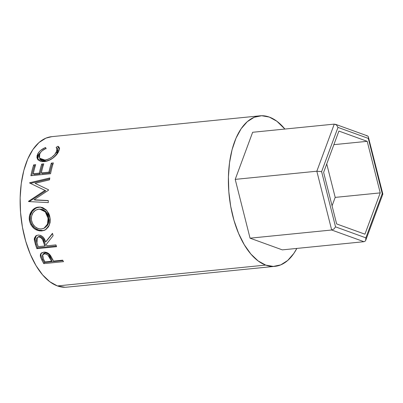<?xml version="1.0" encoding="UTF-8"?>
<svg xmlns="http://www.w3.org/2000/svg" width="403" height="403" viewBox="0 0 403 403"><rect width="100%" height="100%" fill="white"/><g stroke="black" fill="none" stroke-linecap="round" stroke-linejoin="round"><path stroke-width="0.6" d="M235.211 179.38L252.646 132.28L334.263 124.114L316.829 171.215L235.211 179.38L316.829 171.215L331.674 230.007L250.056 238.178L235.211 179.38L250.056 238.178L331.674 230.007L363.949 241.704L282.332 249.875L250.056 238.178L282.332 249.875L363.949 241.704L364.957 241.326L365.677 240.46L365.864 237.851L382.235 193.616L368.292 138.39L337.981 127.403L321.609 171.643L335.548 226.864L365.864 237.851L335.548 226.864L333.976 228.969L331.674 230.007L363.949 241.704L364.957 241.326L365.677 240.46L365.864 237.851L382.235 193.616L382.769 193.908L382.235 193.616L368.292 138.39L368.483 137.317L368.292 138.39L337.981 127.403L336.515 124.96L334.263 124.114L252.646 132.28L235.211 179.38M323.619 172.368L338.903 131.066L367.209 141.327L380.225 192.886L364.937 234.188L336.636 223.932L323.619 172.368L338.903 131.066L367.209 141.327L333.87 144.662L367.209 141.327L380.225 192.886L335.195 197.394L326.742 163.925L335.195 197.394L380.225 192.886L364.937 234.188L336.636 223.932L323.619 172.368M382.795 194.201L382.769 193.908L382.311 194.448M382.84 194.13L365.677 240.46M316.829 171.215L331.674 230.007L333.976 228.969L335.548 226.864L321.609 171.643L316.829 171.215L321.609 171.643L337.981 127.403L336.515 124.96L334.263 124.114L316.829 171.215M382.845 194.029L368.216 136.451L367.511 135.912L335.407 124.28M366.539 135.811L367.536 135.922M332.067 205.842L335.195 197.394L332.067 205.842M259.955 115.822L51.69 136.667A75.628 38.572 84.3 0 0 20.215 206.724A75.628 38.572 84.3 0 0 57.412 285.934L265.678 265.088A75.628 38.572 -95.7 0 1 228.481 185.884A75.628 38.572 -95.7 0 1 259.955 115.822A75.628 38.572 -95.7 0 1 269.295 117.066A75.628 38.572 -95.7 0 1 284.891 129.056L276.886 121.253L269.295 117.066L261.638 115.726L254.207 117.283L247.286 121.676L241.14 128.733L236.007 138.189L232.083 149.674L229.524 162.752L228.415 176.917L228.813 191.632L230.697 206.321L233.997 220.421L238.581 233.397L244.278 244.747L250.868 254.036L258.091 260.902L265.678 265.088L57.412 285.934L65.069 287.274L66.888 287.163M50.924 256.212L50.37 255.371C48.587 253.034 46.375 251.956 43.736 252.137L40.768 253.658L40.31 256.222L40.915 255.24L42.557 259.25A73.986 37.731 84.3 0 0 44.325 262.494A73.986 37.731 -95.7 0 1 42.557 259.25L41.998 260.323L42.557 259.25L40.915 255.24L40.31 256.222L41.998 260.323A75.628 38.572 84.3 0 0 43.806 263.638L44.325 262.494L62.923 260.635L44.325 262.494L43.806 263.638L63.508 261.663L43.806 263.638A75.628 38.572 -95.7 0 1 41.998 260.323L40.436 256.726L40.32 254.701L41.489 252.903L44.194 252.102L47.388 252.797L49.055 253.93L50.758 255.945L52.919 259.864A75.628 38.572 84.3 0 0 53.574 261.084L62.667 260.172A75.628 38.572 84.3 0 0 63.508 261.663A75.628 38.572 84.3 0 1 62.667 260.172L53.574 261.084A75.628 38.572 84.3 0 1 52.919 259.864M36.537 235.387L35.187 237.478L35.006 238.783L36.174 243.891A73.986 37.731 84.3 0 0 37.555 247.845A73.986 37.731 -95.7 0 1 36.174 243.891L35.474 244.616A75.628 38.572 84.3 0 0 36.885 248.661L37.555 247.845L56.319 245.966L37.555 247.845L36.885 248.661L56.586 246.691L36.885 248.661A75.628 38.572 -95.7 0 1 35.474 244.616L34.27 239.402L34.441 238.067L35.786 235.936L38.129 235.04L40.693 235.387L43.01 236.999L43.897 238.148L45.594 242.037L52.491 233.317A75.628 38.572 84.3 0 0 53.11 235.715L46.335 244.324A75.628 38.572 84.3 0 0 46.844 245.805L55.936 244.893A75.628 38.572 84.3 0 0 56.586 246.691A75.628 38.572 84.3 0 1 55.936 244.893L46.844 245.805A75.628 38.572 84.3 0 1 46.335 244.324L53.11 235.715A75.628 38.572 84.3 0 1 52.491 233.317L45.594 242.037C44.557 237.659 42.068 235.327 38.129 235.04L35.938 235.82L34.285 239.861L35.474 244.616L36.174 243.891L35.021 239.236L34.285 239.861L35.021 239.236L36.33 235.574M29.626 221.484L29.278 217.927L29.565 215.57L31.444 211.379L34.633 208.381L36.567 207.52L39.625 207.051L42.642 207.57L46.179 209.867L48.793 213.519L49.619 215.731L50.219 219.242L50.063 222.713L48.526 226.768L45.72 229.675L43.917 230.521L39.872 230.924L35.756 229.624L33.877 228.365L30.9 224.793L29.626 221.484M35.076 183.32L48.516 189.768A75.628 38.572 84.3 0 0 48.491 190.221L34.043 199.782L48.269 200.538A75.628 38.572 84.3 0 0 48.315 202.598L28.558 201.56A75.628 38.572 -95.7 0 1 28.553 201.268L44.97 190.362L29.661 183.017A75.628 38.572 -95.7 0 1 29.696 182.74L49.811 177.97A75.628 38.572 84.3 0 0 49.524 179.864L35.076 183.32L48.516 189.793L35.076 183.32L49.524 179.864A75.628 38.572 84.3 0 1 49.811 177.97L29.696 182.74L30.522 183.355L49.67 178.872L30.522 183.355L29.696 182.74A75.628 38.572 84.3 0 0 29.661 183.017L45.811 190.78L44.97 190.362L28.553 201.268L29.404 201.48L45.811 190.78L29.404 201.48L28.553 201.268A75.628 38.572 84.3 0 0 28.558 201.56L48.315 202.598A75.628 38.572 84.3 0 1 48.269 200.538L34.043 199.782L48.491 190.221A75.628 38.572 84.3 0 1 48.516 189.768L35.076 183.32M50.566 173.748L30.865 175.723A75.628 38.572 -95.7 0 1 33.671 164.872L35.691 164.671A75.628 38.572 84.3 0 0 33.263 173.718L39.323 173.109A75.628 38.572 -95.7 0 1 41.751 164.066L43.771 163.865A75.628 38.572 84.3 0 0 41.343 172.907L48.919 172.146A75.628 38.572 -95.7 0 1 51.347 163.104L53.367 162.903A75.628 38.572 84.3 0 0 50.566 173.748A75.628 38.572 84.3 0 1 53.367 162.903L51.347 163.104A75.628 38.572 84.3 0 0 48.919 172.146L41.343 172.907L42.134 173.713L49.71 172.958L48.919 172.146L49.71 172.958A73.986 37.731 -95.7 0 1 52.088 164.107L51.347 163.104L52.088 164.107L53.015 164.016L52.088 164.107A73.986 37.731 84.3 0 0 49.71 172.958L42.134 173.713L41.343 172.907A75.628 38.572 84.3 0 1 43.771 163.865L41.751 164.066A75.628 38.572 84.3 0 0 39.323 173.109L33.263 173.718L34.053 174.524L40.114 173.915L39.323 173.109L40.114 173.915A73.986 37.731 -95.7 0 1 42.491 165.069L41.751 164.066L42.491 165.069L43.418 164.978L42.491 165.069A73.986 37.731 84.3 0 0 40.114 173.915L34.053 174.524L33.263 173.718A75.628 38.572 84.3 0 1 35.691 164.671L33.671 164.872L34.406 165.88L35.338 165.784L34.406 165.88L33.671 164.872A75.628 38.572 84.3 0 0 30.865 175.723L50.566 173.748M44.889 147.78L45.549 147.488L46.038 148.364L42.169 150.782L40.743 152.238L39.434 154.404L39.051 156.278L39.761 158.45L40.638 159.261L43.272 160.077L45.756 159.926L48.42 159.15L51.831 157.2L54.622 154.656L57.06 150.541L57.221 149.246L56.138 147.357L58.007 146.239L59.034 147.155L59.437 148.43L58.914 150.873L57.402 153.563L53.12 157.961L48.123 160.706L45.146 161.487L42.194 161.653L40.416 161.331L37.847 159.638L36.96 157.709L37.116 155.447L38.995 152.037L40.758 150.304L44.889 147.78M51.811 136.657L45.942 138.128L39.015 142.516L32.875 149.578L27.742 159.029L23.817 170.519L21.253 183.597L20.15 197.762L20.548 212.472L22.432 227.161L25.732 241.266L30.316 254.243L36.008 265.592L42.597 274.881L49.826 281.747L57.412 285.934A75.628 38.572 84.3 0 0 66.752 287.178L275.017 266.333A75.628 38.572 -95.7 0 1 265.678 265.088L273.335 266.428L280.77 264.872L287.692 260.484L293.837 253.422L296.84 248.424A75.628 38.572 -95.7 0 1 275.017 266.333M39.731 153.765C40.899 151.583 43 149.785 46.038 148.364L45.549 147.488C41.771 149.11 39.177 151.241 37.756 153.886L37.499 159.145L44.184 161.613C46.824 161.361 49.438 160.394 52.032 158.722C55.125 156.576 57.271 154.268 58.475 151.79L59.226 147.513L58.007 146.239L56.138 147.357L57.014 148.41L56.45 152.002C54.123 156.253 50.269 158.928 44.894 160.041L39.559 158.152L39.731 153.765M39.937 158.666L40.214 159.24L45.604 161.129L44.894 160.041L45.604 161.129C50.969 160.036 54.798 157.407 57.09 153.246L56.45 152.002L57.09 153.246L57.629 149.78L57.014 148.41M59.609 148.511L58.566 147.614L56.712 148.707L58.566 147.614L58.007 146.239L58.566 147.614L59.422 148.274M37.882 159.679L38.396 155.13L37.756 153.886L38.396 155.13L41.061 151.871M46.108 148.863L45.549 147.488L46.108 148.863M57.483 149.508L57.825 150.551L57.679 151.82L56.732 153.886L55.292 155.845L52.521 158.334L49.126 160.253L45.604 161.129L42.532 160.918L40.451 159.583M41.358 151.624L39.615 153.321L38.038 155.89L37.565 158.157L38.018 159.971M31.842 175.622A73.986 37.731 -95.7 0 1 34.406 165.88A73.986 37.731 84.3 0 0 31.842 175.622M34.895 200.019L48.269 200.679L34.895 200.019M40.466 207.117L37.414 207.58L35.479 208.427L32.28 211.374L30.396 215.484L30.235 220.119C29.071 213.827 33.827 207.439 39.449 207.167L38.602 207.107C32.981 207.364 28.235 213.882 29.414 220.32L30.235 220.119L31.706 224.496L34.663 227.982L38.562 230.053L42.713 230.476C36.154 230.566 31.998 227.111 30.235 220.119L29.414 220.32C31.202 227.473 35.378 231.01 41.937 230.929L45.781 229.634L41.937 230.929L45.373 229.881L49.408 225.02L50.098 218.063L46.829 210.547L40.26 207.077L38.602 207.107L40.723 207.117M40.406 209.142L42.879 209.575L45.786 211.454L47.861 214.497L48.753 217.207L49.035 220.023L48.4 223.569L47.635 225.126L44.809 227.826M44.018 228.229L44.844 227.811L48.274 223.882L48.909 218.149L48.088 218.345L47.478 224.199L44.018 228.229L41.504 228.944C36.169 228.919 32.809 225.942 31.419 220.018C31.122 213.933 33.555 210.316 38.723 209.162L39.69 209.122L45.282 211.862L48.088 218.345L48.909 218.149L46.128 211.822L40.512 209.142L39.645 209.122M46.305 241.342L52.566 233.624L46.305 241.342M37.882 237.075L38.95 236.475L40.295 236.445M41.177 236.737L43.262 238.843L45.509 245.226L44.315 241.558C43.761 238.511 42.114 236.793 39.373 236.405L38.623 236.979C41.378 237.402 43.04 239.16 43.605 242.253L44.315 241.558L43.605 242.253L44.824 246.006L45.509 245.226L44.824 246.006L38.26 246.661L44.824 246.006L42.532 239.483L40.436 237.327L38.623 236.979L39.373 236.405L38.073 236.909L37.353 237.473L38.623 236.979L37.806 237.191L36.643 238.334L36.351 240.062L36.98 242.823A75.628 38.572 84.3 0 0 38.26 246.661A75.628 38.572 84.3 0 1 36.98 242.823L37.348 237.473M40.935 253.749L40.915 255.24L41.111 253.23M43.65 253.472L44.673 252.963L45.992 252.913L48.612 254.202L52.093 260.172L50.587 257.21C49.705 254.625 47.866 253.185 45.086 252.893L44.466 253.835C47.262 254.157 49.116 255.628 50.017 258.258L50.587 257.21L50.017 258.258L51.554 261.285L52.093 260.172L51.554 261.285L44.99 261.94L51.554 261.285L48.007 255.18L46.31 254.107L44.466 253.835L45.086 252.893L43.277 253.91L42.678 254.842M43.338 258.776A75.628 38.572 84.3 0 0 44.99 261.94A75.628 38.572 84.3 0 1 43.338 258.776L42.683 254.842L44.466 253.835L43.05 254.409L42.391 255.678L43.338 258.776M40.663 228.985L43.116 228.607L44.582 227.902L46.839 225.473L48.068 222.134L48.189 219.303L47.03 214.613L44.95 211.499L42.038 209.575L38.723 209.162L35.524 210.235L33.001 212.729L31.57 216.179L31.419 220.018L32.613 223.7L34.965 226.708L38.104 228.561L40.663 228.985M40.214 159.24L39.559 158.152"/></g></svg>
